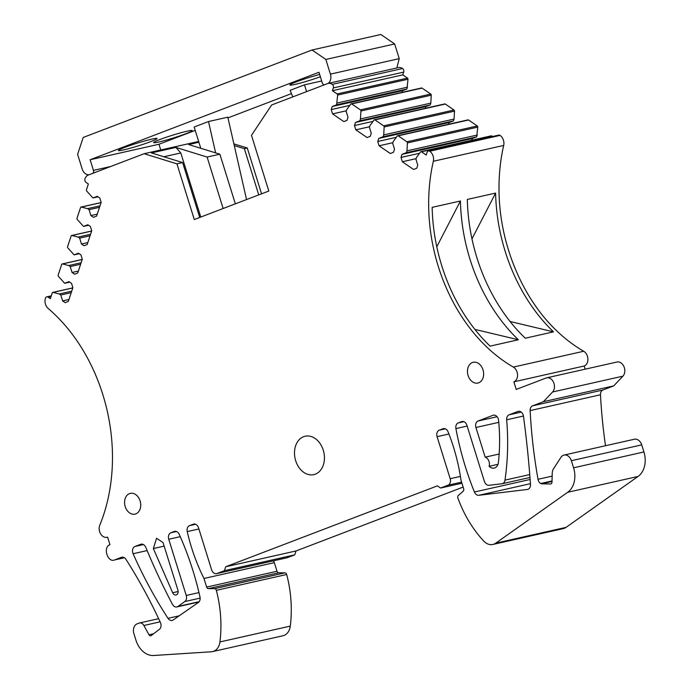 <?xml version="1.0" encoding="UTF-8"?>
<svg xmlns="http://www.w3.org/2000/svg" width="690" height="690" viewBox="0 0 690 690"><rect width="100%" height="100%" fill="white"/><g stroke="black" fill="none" stroke-linecap="round" stroke-linejoin="round"><path stroke-width="1.03" d="M483.009 369.823A10.635 7.944 77.3 0 1 477.885 383.054A10.635 7.944 77.3 0 1 468.096 375.524A10.635 7.944 77.3 0 1 473.219 362.302A10.635 7.944 77.3 0 1 483.009 369.823M392.877 142.683L379.077 145.788L390.324 153.508L393.49 152.3L394.516 149.204L392.679 143.296L393.283 141.459L397.285 135.973A1.061 0.794 77.3 0 1 397.673 135.714L468.018 119.879A1.061 0.794 77.3 0 1 468.562 120L477.256 125.968A1.061 0.794 77.3 0 1 477.765 127.098L476.712 136.862L472.365 138.518L402.02 154.344L400.994 157.441L402.33 161.745L413.577 169.464L416.743 168.248L417.769 165.151L415.932 159.243L416.536 157.415L420.538 151.929A1.061 0.794 77.3 0 1 421.469 151.783L426.187 155.026L427.11 152.257A2.657 1.984 77.3 0 1 428.404 150.946L498.749 135.119A2.657 1.984 77.3 0 1 500.069 135.404A7.978 5.96 77.3 0 1 503.691 145.435C500.25 160.442 498.706 176.062 499.051 192.303C499.888 244.484 522.434 298.503 556.985 331.079C565.395 339.109 574.296 345.837 583.688 351.253A7.978 5.96 77.3 0 1 587.906 359.041A7.978 5.96 77.3 0 1 584.206 366.002L585.189 369.176M428.404 150.946A2.657 1.984 77.3 0 1 429.723 151.231A7.978 5.96 77.3 0 1 433.337 161.262A160.046 119.56 -102.7 0 0 428.706 208.13A160.046 119.56 -102.7 0 0 486.64 346.906A160.046 119.56 -102.7 0 0 513.343 367.08A7.978 5.96 77.3 0 1 517.552 374.877A7.978 5.96 77.3 0 1 513.852 381.829L516.224 389.427L546.04 378.034A7.978 5.96 77.3 0 1 546.653 377.844L616.998 362.017A7.978 5.96 77.3 0 1 624.002 366.726A7.978 5.96 77.3 0 1 622.923 376.162L613.746 385.874L602.939 390.005L532.594 405.832L543.401 401.701L552.578 391.989L622.923 376.162M605.51 445.731A425.359 317.762 77.3 0 1 600.481 394.766A5.313 3.976 77.3 0 1 602.939 390.005M532.594 405.832A5.313 3.976 77.3 0 0 530.136 410.593A425.359 317.762 77.3 0 0 538.019 479.3A5.313 3.976 77.3 0 0 540.693 483.5A3.191 2.381 77.3 0 0 541.719 483.811L550.542 483.975A2.13 1.587 77.3 0 0 550.836 483.949A2.13 1.587 77.3 0 0 551.983 482.215L552.241 473.107A7.978 5.96 77.3 0 1 553.466 468.872L560.936 457.332A7.978 5.96 77.3 0 1 564.032 455.064L634.377 439.237A7.978 5.96 77.3 0 1 641.717 444.877L571.372 460.704L573.58 467.794A21.269 15.887 77.3 0 1 567.723 492.272L495.705 543.185A13.826 10.324 77.3 0 1 492.858 544.462A13.826 10.324 77.3 0 1 483.768 541.089A106.338 79.436 77.3 0 1 457.867 497.999A2.13 1.587 77.3 0 1 458.298 495.515L463.206 491.194A2.13 1.587 77.3 0 0 463.68 488.839L460.998 480.231A159.511 119.163 77.3 0 0 448.095 431.888A5.313 3.976 77.3 0 0 443.377 428.637A5.313 3.976 77.3 0 0 442.971 428.757L439.245 430.189A5.313 3.976 77.3 0 0 437.089 436.675L450.182 478.705A5.313 3.976 77.3 0 1 448.034 485.191L440.574 488.037L437.391 485.855L225.69 566.775L224.405 570.673L216.945 573.519A5.313 3.976 77.3 0 1 216.539 573.649A5.313 3.976 77.3 0 1 211.64 569.88L198.556 527.859A5.313 3.976 77.3 0 0 193.657 524.09A5.313 3.976 77.3 0 0 193.252 524.219L189.526 525.642A5.313 3.976 77.3 0 0 187.232 531.602L198.901 528.971M567.723 492.272L638.077 476.445A21.269 15.887 77.3 0 0 643.925 451.967L641.717 444.877M638.077 476.445L566.059 527.358A13.826 10.324 77.3 0 1 563.204 528.635L492.858 544.462M463.137 487.08L296.045 550.948L294.751 554.846L287.299 557.692A5.313 3.976 77.3 0 1 286.885 557.813L216.539 573.649M187.232 531.602A159.511 119.163 77.3 0 0 203.981 578.479L274.327 562.652A159.511 119.163 77.3 0 1 273.43 560.841M274.327 562.652L277.009 571.26L206.655 587.087L203.981 578.479M206.655 587.087A2.13 1.587 77.3 0 0 208.346 588.622L278.691 572.795A2.13 1.587 77.3 0 1 277.009 571.26M278.691 572.795L284.97 572.838A2.13 1.587 77.3 0 1 286.686 574.494A106.338 79.436 77.3 0 1 290.283 626.115A13.826 10.324 77.3 0 1 282.926 635.775L212.572 651.602A13.826 10.324 77.3 0 1 211.373 651.774L153.672 655.5A21.269 15.887 77.3 0 1 135.939 640.182L133.895 633.601A7.978 5.96 77.3 0 1 137.12 623.872L139.095 623.113A5.322 3.976 77.3 0 1 139.509 622.984A5.322 3.976 77.3 0 1 143.874 625.494L160.097 621.837M234.264 145.555L244.355 148.669L247.287 148.014L233.884 143.874M247.287 148.014L261.553 193.83M98.032 196.822L92.934 197.97L86.673 191.001A1.061 0.794 77.3 0 1 86.448 189.776L88.363 183.989L86.095 182.436A2.657 1.984 77.3 0 1 84.974 178.883A7.978 5.96 77.3 0 1 88.26 175.07L144.141 153.715L176.933 163.841L194.287 219.541L268.824 191.044L251.479 135.344L271.662 104.966L327.543 83.611A7.978 5.96 77.3 0 1 328.155 83.421L398.501 67.594A7.978 5.96 77.3 0 1 402.598 68.534A2.657 1.984 77.3 0 1 403.693 72.105L402.77 74.874L407.497 78.117A1.061 0.794 77.3 0 1 407.997 79.238L406.953 89.001L402.606 90.666L402.037 92.356M328.155 83.421A7.978 5.96 77.3 0 1 332.244 84.361A2.657 1.984 77.3 0 1 333.339 87.932L332.425 90.701L337.151 93.944A1.061 0.794 77.3 0 1 337.652 95.065L336.599 104.828L332.252 106.493L331.226 109.589L332.563 113.885L343.818 121.604L346.984 120.396L348.01 117.3L346.164 111.392L346.777 109.555L350.779 104.069A1.061 0.794 77.3 0 1 351.167 103.802L421.512 87.975A1.061 0.794 77.3 0 1 422.047 88.096L430.75 94.064A1.061 0.794 77.3 0 1 431.25 95.186L430.81 103.121L360.465 118.947L360.905 111.021L431.25 95.186M425.299 108.313L425.859 106.614L430.206 104.949L430.81 103.121M369.624 126.727L355.824 129.832L367.071 137.552L370.237 136.344L371.263 133.248L369.417 127.34L370.03 125.511L374.032 120.026A1.061 0.794 77.3 0 1 374.42 119.758L444.765 103.931A1.061 0.794 77.3 0 1 445.309 104.052L454.003 110.021A1.061 0.794 77.3 0 1 454.512 111.142L454.063 119.068L383.718 134.895L384.158 126.969L454.512 111.142M448.552 124.26L449.112 122.57L453.459 120.905L454.063 119.068M472.365 138.518L471.805 140.217M420.926 151.662L491.271 135.835A1.061 0.794 77.3 0 1 491.815 135.956L492.608 136.499M436.787 246.77L460.428 200.988L432.147 207.354A160.046 119.56 -102.7 0 0 490.09 346.13L518.363 339.765L474.901 329.406M460.428 200.988A160.046 119.56 -102.7 0 0 518.363 339.765M467.328 199.436A160.046 119.56 -102.7 0 0 525.263 338.212L553.535 331.856A160.046 119.56 -102.7 0 1 495.601 193.079L467.328 199.436M513.852 381.829L584.206 366.002M546.653 377.844A7.978 5.96 77.3 0 1 553.656 382.553A7.978 5.96 77.3 0 1 552.578 391.989M613.746 385.874L543.401 401.701M461.938 483.233L440.574 488.037M296.045 550.948L225.69 566.775M294.751 554.846L224.405 570.673M208.346 588.622L214.616 588.665A2.13 1.587 77.3 0 1 216.341 590.33A106.338 79.436 77.3 0 1 219.929 641.942A13.826 10.324 77.3 0 1 212.572 651.602M124.364 557.736L114.695 559.909L121.406 557.348A5.313 3.976 77.3 0 1 121.811 557.227A5.313 3.976 77.3 0 1 125.951 559.357A425.359 317.762 77.3 0 1 160.408 622.509A5.313 3.976 77.3 0 1 159.356 629.401L151.205 635.576A2.13 1.587 77.3 0 1 150.731 635.792A2.13 1.587 77.3 0 1 148.988 634.8L143.874 625.494M71.717 291.18L59.28 293.974L53.078 292.387A1.061 0.794 77.3 0 0 52.268 292.905L50.353 298.692L48.084 297.131A2.657 1.984 77.3 0 0 46.748 296.838A2.657 1.984 77.3 0 0 45.462 298.115A7.978 5.96 77.3 0 0 48.197 308.482A160.046 119.56 -102.7 0 1 77.936 342.206A160.046 119.56 -102.7 0 1 109.581 491.039A160.046 119.56 -102.7 0 1 99.791 525.168A7.978 5.96 77.3 0 0 100.593 533.827A7.978 5.96 77.3 0 0 106.985 537.312A7.978 5.96 77.3 0 0 107.597 537.122L109.96 544.721C102.603 547.015 107.623 563.135 114.695 559.909L124.424 557.77M71.225 292.655L60.78 295.001L59.28 293.974M68.965 299.486L62.617 300.909L65.153 302.651L68.319 301.435L72.873 287.678L71.536 283.374L69.009 281.641L64.662 283.305L58.4 276.336A1.061 0.794 77.3 0 1 58.167 275.103L61.695 264.468A1.061 0.794 77.3 0 1 62.505 263.951L82.205 259.518M69.759 282.158L64.662 283.305M81.144 262.735L68.707 265.529L62.505 263.951M80.652 264.21L70.208 266.556L68.707 265.529M78.393 271.041L72.045 272.464L70.208 266.556M79.186 253.713L74.08 254.86L78.436 253.196L80.963 254.938L82.3 259.233L77.746 272.99L74.58 274.206L72.045 272.464M74.08 254.86L67.827 247.891A1.061 0.794 77.3 0 1 67.594 246.658L71.122 236.023A1.061 0.794 77.3 0 1 71.924 235.506L91.632 231.072M90.571 234.29L78.134 237.084L71.924 235.506M90.079 235.764L79.635 238.11L78.134 237.084M87.811 242.595L81.472 244.019L79.635 238.11M88.613 225.268L83.507 226.415L87.863 224.75L90.39 226.493L91.727 230.788L87.164 244.553L84.008 245.761L81.472 244.019M83.507 226.415L77.246 219.446A1.061 0.794 77.3 0 1 77.021 218.221L80.549 207.578A1.061 0.794 77.3 0 1 81.351 207.06L101.059 202.627M99.998 205.844L87.561 208.639L81.351 207.06M99.507 207.319L89.062 209.665L87.561 208.639M97.238 214.15L90.899 215.573L89.062 209.665M92.934 197.97L97.281 196.305L99.817 198.047L101.154 202.343L96.591 216.108L93.435 217.316L90.899 215.573M198.651 141.45L144.141 153.715M200.773 217.057L180.806 152.939L175.898 147.418L151.421 152.921L182.626 162.564L199.721 217.462M175.898 147.418L207.112 157.053L219.869 154.18L188.663 144.546L198.901 142.243M176.933 163.841L182.626 162.564M258.75 194.899L244.355 148.669M402.77 74.874L332.425 90.701M407.557 87.164L337.212 102.991M406.953 89.001L336.599 104.828M402.606 90.666L332.252 106.493M349.804 105.406L331.226 109.589M346.371 110.779L332.563 113.885M351.167 103.802A1.061 0.794 77.3 0 1 351.702 103.923L360.404 109.891A1.061 0.794 77.3 0 1 360.905 111.021M430.206 104.949L359.861 120.784L360.465 118.947M425.859 106.614L355.505 122.441L359.861 120.784M373.057 121.362L354.479 125.537L355.505 122.441M355.824 129.832L354.479 125.537M374.42 119.758A1.061 0.794 77.3 0 1 374.955 119.879L383.657 125.847A1.061 0.794 77.3 0 1 384.158 126.969M453.459 120.905L383.114 136.732L383.718 134.895M449.112 122.57L378.767 138.397L383.114 136.732M396.31 137.31L377.74 141.493L378.767 138.397M379.077 145.788L377.74 141.493M397.673 135.714A1.061 0.794 77.3 0 1 398.208 135.827L406.91 141.795A1.061 0.794 77.3 0 1 407.411 142.925L406.971 150.851L477.325 135.024M476.712 136.862L406.367 152.688L406.971 150.851M402.02 154.344L406.367 152.688M419.563 153.266L400.994 157.441M416.13 158.64L402.33 161.745M510.074 321.497L553.535 331.856M223.137 208.509L207.112 157.053M495.601 193.079L471.96 238.861M235.342 203.843L219.869 154.18M140.105 500.897A10.635 7.944 77.3 0 1 134.99 514.128A10.635 7.944 77.3 0 1 125.201 506.598A10.635 7.944 77.3 0 1 130.315 493.376A10.635 7.944 77.3 0 1 140.105 500.897M323.256 450.156A19.674 14.697 77.3 0 1 313.786 474.625A19.674 14.697 77.3 0 1 295.674 460.696A19.674 14.697 77.3 0 1 305.144 436.235A19.674 14.697 77.3 0 1 323.256 450.156M499.163 454.02L485.182 457.168A6.383 4.77 77.3 0 1 489.107 466.311L497.982 464.318M485.182 457.168L475.936 427.49A5.313 3.976 77.3 0 1 478.092 421.004L492.996 415.302A5.313 3.976 77.3 0 1 493.41 415.182A5.313 3.976 77.3 0 1 498.585 420.348A159.511 119.163 77.3 0 1 498.422 462.36A7.978 5.96 77.3 0 1 494.161 468.07A7.978 5.96 77.3 0 1 489.107 466.311M502.182 483.725A5.313 3.976 77.3 0 0 504.994 480.128A212.684 158.881 77.3 0 0 506.667 419.787A5.313 3.976 77.3 0 1 509.108 414.811L517.914 411.447A5.313 3.976 77.3 0 1 518.319 411.326A5.313 3.976 77.3 0 1 523.468 416.243A804.048 600.654 77.3 0 1 530.489 484.406A5.313 3.976 77.3 0 1 527.626 489.417A5.313 3.976 77.3 0 1 527.332 489.469L478.825 495.291A5.313 3.976 77.3 0 1 474.418 492.013A250.203 186.912 77.3 0 1 455.909 428.594A5.313 3.976 77.3 0 1 458.264 422.918L461.601 421.633A5.313 3.976 77.3 0 1 462.015 421.512A5.313 3.976 77.3 0 1 466.906 425.273L484.415 481.482A5.313 3.976 77.3 0 0 489.003 485.294L501.88 483.776A5.313 3.976 77.3 0 0 502.182 483.725L529.98 477.471M177.917 590.148A3.881 2.898 77.3 0 1 176.045 594.978A3.881 2.898 77.3 0 1 172.672 592.753L153.344 548.55L156.552 538.286L163.03 542.547L177.917 590.148M176.856 606.941A5.313 3.976 77.3 0 0 177.968 606.441L184.791 601.568A5.313 3.976 77.3 0 0 186.24 595.461L168.739 539.252A5.313 3.976 77.3 0 1 170.887 532.766L174.225 531.49A5.313 3.976 77.3 0 1 174.63 531.369A5.313 3.976 77.3 0 1 179.236 534.353A250.203 186.912 77.3 0 1 199.979 596.928A5.313 3.976 77.3 0 1 198.341 602.508L173.199 619.974A5.313 3.976 77.3 0 1 172.129 620.448A5.313 3.976 77.3 0 1 168.006 618.343A381.113 284.711 77.3 0 1 133.101 553.734A5.313 3.976 77.3 0 1 134.973 546.497L140.7 544.307A5.313 3.976 77.3 0 1 141.105 544.177A5.313 3.976 77.3 0 1 145.788 547.36A531.697 397.199 77.3 0 0 172.44 604.337A5.313 3.976 77.3 0 0 176.856 606.941L198.944 601.973M62.617 300.909L60.78 295.001M564.032 455.064A7.978 5.96 77.3 0 1 571.372 460.704M324.378 84.818A2.657 1.984 -102.7 0 1 322.29 82.895L318.978 72.269L90.131 159.744L158.967 144.253L195.21 130.401M227.967 117.878L291.447 93.616M321.695 80.972L304.48 84.844L290.136 90.33L292.767 96.902M246.546 199.565L227.812 117.188L208.501 121.535L194.157 127.02L200.781 148.29M319.668 74.468A20.208 1.44 162.7 0 0 315.321 75.65A20.208 1.44 162.7 0 0 289.886 84.991A20.208 1.44 162.7 0 0 303.031 82.326A20.208 1.44 162.7 0 0 320.376 76.745M131.583 147.858A20.208 1.44 162.7 0 0 157.018 138.509A20.208 1.44 162.7 0 0 143.874 141.183A20.208 1.44 162.7 0 0 118.439 150.532A20.208 1.44 162.7 0 0 131.583 147.858M179.055 133.274A20.208 1.44 162.7 0 0 153.611 142.614A20.208 1.44 162.7 0 0 166.756 139.941A20.208 1.44 162.7 0 0 192.191 130.6A20.208 1.44 162.7 0 0 179.055 133.274M89.165 174.725A7.978 5.96 -102.7 0 1 82.179 169.016L77.608 154.336L83.197 137.465L312.044 49.991L380.871 34.5L394.663 43.962L399.234 58.641L330.406 74.132A7.978 5.96 -102.7 0 1 327.983 83.464M312.044 49.991L325.835 59.444L330.406 74.132M92.874 173.311A2.657 1.984 -102.7 0 0 93.443 170.378L110.702 166.497M90.131 159.744L93.443 170.378M160.744 149.971L158.967 144.253M396.819 67.974L399.234 58.641M304.48 84.844L306.584 91.615M208.501 121.535L215.625 152.87M325.835 59.444L394.663 43.962M583.688 351.253L513.343 367.08M530.136 410.593L600.481 394.766M538.019 479.3L552.155 476.126M540.693 483.5L552.017 480.956M550.542 483.975L551.103 483.854M541.719 483.811L552.009 481.491M643.925 451.967L573.58 467.794M566.059 527.358L495.705 543.185M442.971 428.757L443.799 428.576M445.3 428.818L439.245 430.189M437.089 436.675L448.923 434.01M460.411 476.402L450.182 478.705M448.034 485.191L461.593 482.138M287.299 557.692L216.945 573.519M193.252 524.219L194.08 524.029M195.581 524.279L189.526 525.642M284.97 572.838L214.616 588.665M216.341 590.33L286.686 574.494M219.929 641.942L290.283 626.115M148.988 634.8L153.603 633.756M121.406 557.348L122.234 557.158M48.084 297.131L51.095 296.459M53.078 292.387L72.786 287.954M332.244 84.361L402.598 68.534M333.339 87.932L403.693 72.105M407.497 78.117L337.151 93.944M337.652 95.065L407.997 79.238M351.702 103.923L422.047 88.096M430.75 94.064L360.404 109.891M374.955 119.879L445.309 104.052M454.003 110.021L383.657 125.847M398.208 135.827L468.562 120M477.256 125.968L406.91 141.795M407.411 142.925L477.765 127.098M421.469 151.783L491.815 135.956M429.723 151.231L500.069 135.404M433.337 161.262L503.691 145.435M180.806 152.939L163.841 156.759M475.936 427.49L498.775 422.349M478.092 421.004L497.119 416.717M492.996 415.302L493.833 415.113M517.914 411.447L518.742 411.257M527.332 489.469L527.919 489.331M478.825 495.291L530.438 483.673M474.418 492.013L530.136 479.481M455.909 428.594L467.156 426.066M458.264 422.918L463.844 421.659M461.601 421.633L462.438 421.452M504.994 480.128L529.756 474.556M506.667 419.787L523.434 416.018M509.108 414.811L521.226 412.085M172.672 592.753L178.149 591.52M164.194 546.109L153.344 548.55M168.739 539.252L180.254 536.665M170.887 532.766L176.459 531.507M174.225 531.49L175.053 531.3M168.006 618.343L179.167 615.825M133.101 553.734L147.125 550.577M134.973 546.497L143.477 544.582M140.7 544.307L141.528 544.117M177.968 606.441L199.194 601.671M184.791 601.568L200.143 598.118M186.24 595.461L198.97 592.589M139.509 622.984L158.631 618.689M106.985 537.312L107.614 537.174M46.748 296.838L51.31 295.812M52.785 292.387L72.812 287.885M62.212 263.942L82.231 259.44M71.639 235.497L91.658 230.995M81.066 207.052L101.085 202.55"/></g></svg>
